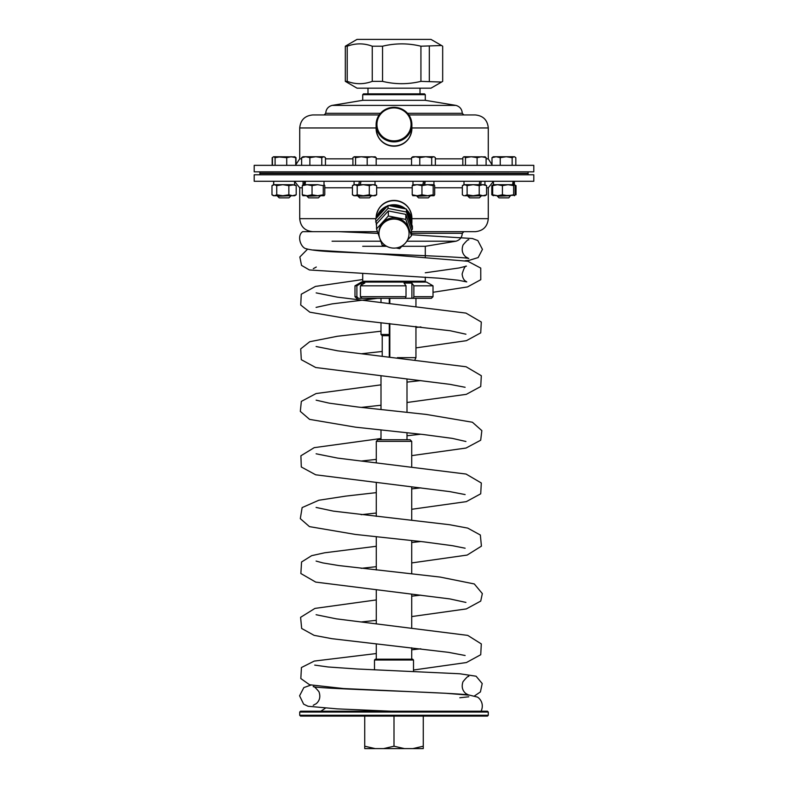 <?xml version="1.0" encoding="UTF-8"?>
<svg xmlns="http://www.w3.org/2000/svg" width="788" height="788" viewBox="0 0 788 788"><rect width="100%" height="100%" fill="white"/><g stroke="black" fill="none" stroke-linecap="round" stroke-linejoin="round"><path stroke-width="1.18" d="M352.916 165.342L352.916 157.669L354.236 156.733L355.555 157.669L361.367 156.733L367.188 157.669L367.188 165.342M355.555 157.669L355.555 165.342M367.188 157.669L371.69 156.733L376.181 157.669L376.181 165.342M376.181 157.669L374.861 156.733M354.236 156.733L375.374 156.881M533.801 181.279L254.199 181.279L254.199 174.778L533.801 174.778L533.801 181.279M493.446 181.417L488.284 187.78L488.284 218.66C487.516 226.56 483.182 230.894 475.282 231.672L411.474 231.672M377.482 231.672L338.958 231.672L378.082 233.406M463.896 231.672L462.27 233.297C462.004 237.405 459.896 240.044 455.947 241.217L425.293 246.299L401.831 246.299M386.721 246.299L362.707 246.299M414.104 231.672L438.207 231.672M429.952 196.232L428.327 197.857L418.576 197.857L416.951 196.232L429.952 195.739M416.911 195.739L412.804 195.7M434.021 195.739L417.088 195.739L421.954 194.803L427.579 195.739L433.193 194.803L434.021 195.739M412.961 195.739L412.213 194.803L417.088 195.739M433.942 195.739L434.68 194.803L434.68 185.633L434.099 184.737L433.193 185.633L433.193 194.803M412.981 181.279L412.981 184.688L412.213 185.633L417.088 184.688L421.954 185.633L421.954 194.803M421.954 185.633L427.579 184.688L433.193 185.633M412.213 185.633L412.213 194.803M412.804 184.737L433.942 184.688L433.922 181.279M422.9 184.688L423.511 181.279M424.85 181.279L424.249 184.688M425.234 181.279L424.643 184.688M514.919 195.266L497.553 195.739L502.419 194.803L508.033 195.739L513.648 194.803L514.475 195.739M493.446 181.279L493.446 184.688L492.677 185.633L497.553 184.688L493.347 184.688L491.801 185.633L491.801 194.803L493.081 195.532M514.919 185.17L516.022 185.633L516.022 194.803M516.022 185.633L514.397 184.688L515.145 185.633L515.145 194.803L514.397 195.739M492.441 185.219L493.081 184.904M288.96 197.857L290.585 196.232L288.96 197.857L279.208 197.857L277.583 196.232L290.585 195.739M294.653 195.739L273.525 195.739L271.978 194.803L274.362 195.739L276.736 194.803L282.793 195.739L288.851 194.803L292.525 195.739L296.199 194.803L294.732 195.7M271.978 194.803L271.978 185.633L274.362 184.688L276.736 185.633L276.736 194.803M276.736 185.633L282.793 184.688L288.851 185.633L288.851 194.803M271.978 185.633L273.525 184.688L292.525 184.688L296.199 185.633L296.199 194.803M296.199 185.633L294.653 184.688L288.851 185.633M273.771 181.279L273.682 184.688L274.362 184.688M273.633 184.688L273.623 181.279L273.633 184.688M480.966 196.232L479.34 197.857L469.589 197.857L467.964 196.232L480.966 195.739M467.914 195.739L473.164 195.739L464.733 195.739L467.117 194.803L473.164 195.739L479.222 194.803L482.896 195.739L473.164 195.739M485.024 195.739L482.896 195.739L486.57 194.803L485.024 195.739M463.896 195.739L462.349 194.803L463.896 195.739M462.349 194.803L462.349 185.633L464.733 184.688L467.117 185.633L473.164 184.688L479.222 185.633L482.896 184.688L486.57 185.633L486.57 194.803M486.57 185.633L485.024 184.688L463.896 184.688L462.349 185.633M479.222 185.633L479.222 194.803M467.117 185.633L467.117 194.803M463.994 181.279L463.994 184.688L464.733 184.688M481.163 181.279L480.69 184.688M479.212 184.688L479.744 181.279M508.792 197.857L499.04 197.857L497.415 196.232L510.417 195.739L508.792 197.857M492.441 195.217L497.553 195.739L492.677 194.803L493.426 195.739M513.648 185.633L514.397 184.688L497.553 184.688L502.419 185.633L508.033 184.688L513.648 185.633L513.648 194.803M502.419 185.633L502.419 194.803M492.677 185.633L492.677 194.803M508.033 184.688L512.692 184.688L513.008 181.279M513.737 181.279L513.51 184.688M320.036 196.232L318.411 197.857L308.66 197.857L307.034 196.232L320.036 195.739M303.055 195.739L302.306 194.803L307.172 195.739L312.048 194.803L317.663 195.739L323.277 194.803L324.104 195.739L302.887 195.7M324.026 195.739L324.774 194.803L324.774 185.633L324.183 184.737L323.277 185.633L323.277 194.803M303.055 184.688L302.306 185.633L307.172 184.688L312.048 185.633L312.048 194.803M312.048 185.633L317.663 184.688L323.277 185.633M302.306 185.633L302.306 194.803M317.663 184.688L302.887 184.737M305.498 181.279L305.123 184.688L307.172 184.688M304.207 184.688L304.503 181.279M413.867 296.692L433.016 296.692L433.016 285.817L413.867 285.817L411.897 283.059L404.047 283.059L406.017 285.817L406.017 296.692L405.347 298.317L413.198 298.317L413.867 296.692L413.867 285.817M413.198 298.317L431.391 298.317L433.016 296.692M358.373 298.317L356.609 298.317L354.984 296.692L356.885 296.692L358.373 298.317L361.919 298.317L360.421 296.692L406.017 296.692M361.919 298.317L405.347 298.317M360.421 296.692L360.421 285.817L406.017 285.817M354.984 296.692L354.984 285.817L356.885 285.817L356.885 296.692M354.984 285.817L361.485 282.065L426.515 282.065L433.016 285.817M360.421 285.817L364.578 283.03M364.805 283.059L361.259 283.059L356.885 285.817M361.259 298.317L361.259 297.598M361.259 285.295L361.259 283.059M411.897 298.317L411.897 283.059M404.392 748.6L394 746.216L383.608 748.6L423.264 748.6L423.264 746.216L412.873 748.6M375.127 748.6L364.736 746.216L364.736 748.6L383.608 748.6M394 746.216L394 716.085M423.264 746.216L423.264 716.085M364.736 746.216L364.736 716.085M488.284 715.277L487.467 716.085L300.533 716.085L299.716 715.277L488.284 715.277L488.284 712.027L299.716 712.027L299.716 715.277M299.716 712.027L300.533 711.209L487.467 711.209L488.284 712.027M391.015 711.209L440.167 711.209M372.241 690.081L371.266 690.081L372.241 690.081M413.503 660.009L374.497 660.009L375.305 659.192L412.695 659.192L413.503 660.009L413.503 671.455M376.28 441.369L377.905 439.743L410.095 439.743L411.72 441.369L376.28 441.369L376.28 462.704M376.28 483.103L376.28 516.357M376.28 536.746L376.28 569.97M376.28 590.389L376.28 623.643M376.28 644.042L376.28 659.192M389.272 335.708L382.219 335.708L382.219 356.048M389.272 334.486L380.998 334.486L382.219 335.708M389.814 298.317L389.814 303.213M389.814 323.592L389.814 356.856M389.272 356.797L389.272 323.543M389.272 303.153L389.272 298.317M363.524 282.065L362.707 281.247L425.293 281.247L425.293 277.13M425.293 256.77L425.293 246.299M424.476 282.065L425.293 281.247M441.585 45.517L430.977 39.4L357.023 39.4L345.321 46.206L347.222 46.206C355.595 43.104 363.938 43.104 372.261 46.206L382.544 46.206C395.409 43.104 408.204 43.104 420.93 46.206L441.585 45.517L442.679 46.206L442.679 81.361L441.585 82.05L420.93 81.361L420.93 46.206M345.321 46.206L345.321 81.361L357.023 88.167L430.977 88.167L441.585 82.05M347.222 46.206L347.222 81.361L345.321 81.361M372.261 46.206L372.261 81.361C363.889 84.464 355.536 84.464 347.222 81.361M382.544 46.206L382.544 81.361L372.261 81.361M382.544 81.361C395.261 84.464 408.066 84.464 420.93 81.361M429.322 81.361L429.322 46.206M362.707 94.668L363.524 93.861L424.476 93.861L425.293 94.668L362.707 94.668L362.707 100.322L425.293 100.322L455.947 105.405L332.053 105.405L362.707 100.322M425.293 94.668L425.293 100.322M393.921 107.907A17.07 16.489 0 0 0 379.255 132.699A17.07 16.489 0 0 0 408.824 132.571A17.07 16.489 0 0 0 393.921 107.907M393.911 107.326A17.878 17.277 180 0 1 411.878 124.602A17.878 17.277 180 0 1 394 141.87A17.878 17.277 180 0 1 376.122 124.602A17.878 17.277 180 0 1 393.911 107.326M295.727 164.84L299.716 158.841L299.716 127.961C300.484 120.062 304.818 115.728 312.718 114.95L379.166 114.95L324.104 114.95L325.73 113.324C325.996 109.217 328.103 106.577 332.053 105.405M411.878 127.961L488.284 127.961C487.516 120.062 483.182 115.728 475.282 114.95L408.834 114.95L463.896 114.95L462.27 113.324C462.004 109.217 459.896 106.577 455.947 105.405M272.451 165.342L272.451 157.669L273.525 156.733L294.909 156.881M462.822 165.342L462.822 157.669L463.896 156.733L485.28 156.881M434.533 157.029L433.528 156.733L431.696 157.669L425.737 156.733L419.777 157.669L415.66 156.733L411.543 157.669L412.882 156.733L434.021 156.733L435.36 157.669L435.36 165.342M276.293 156.733L286.724 157.669L291.225 156.733L295.727 157.669L294.407 156.733M514.988 157.029L513.993 156.733L512.151 157.669L506.201 156.733L500.242 157.669L496.125 156.733L491.998 157.669L493.347 156.733L514.475 156.733L515.825 157.669L515.825 165.342M324.617 157.029L323.612 156.733L321.78 157.669L315.821 156.733L309.871 157.669L305.744 156.733L301.627 157.669L302.976 156.733L324.104 156.733L325.454 157.669L325.454 165.342M273.771 156.733L275.091 157.669L280.912 156.733M464.142 156.733L465.462 157.669L471.283 156.733L477.104 157.669L481.596 156.733L486.097 157.669L484.778 156.733M295.017 156.94L296.002 157.669L296.002 164.722M273.525 156.733L272.579 157.501M527.95 171.843L259.892 172.011L259.892 173.311L528.108 173.311L528.108 172.011M528.108 174.778L528.108 173.468L259.892 173.468L259.892 174.778M254.199 171.843L533.801 171.843L533.801 165.342L254.199 165.342L254.199 171.843M275.091 157.669L275.091 165.342M286.724 157.669L286.724 165.342M295.727 157.669L295.727 165.342M465.462 157.669L465.462 165.342M477.104 157.669L477.104 165.342M486.097 157.669L486.097 165.342M411.543 157.669L411.543 165.342M419.777 157.669L419.777 165.342M431.696 157.669L431.696 165.342M272.175 157.669L272.175 165.342M491.998 157.669L491.998 165.342M500.242 157.669L500.242 165.342M512.151 157.669L512.151 165.342M309.871 157.669L309.871 165.342M321.78 157.669L321.78 165.342M301.627 157.669L301.627 165.342M411.346 230.342L412.4 229.2L412.4 226.254L406.431 209.066L388.031 205.461L375.6 219.044L376.526 224.639M412.4 229.2L406.431 212.011L406.431 209.066M406.431 212.011L388.031 208.406L388.031 205.461M388.031 208.406L375.6 221.989M376.526 225.673A17.878 17.277 0 0 1 376.211 223.723M376.625 217.931A17.878 17.277 0 0 1 387.657 205.875M388.563 205.569A17.878 17.277 0 0 1 405.643 208.909M406.706 209.874A17.878 17.277 0 0 1 411.878 222.019A17.878 17.277 0 0 1 411.72 224.314M411.07 222.433A17.07 16.489 180 0 0 407.494 212.139M403.407 208.475A17.07 16.489 180 0 0 390.887 206.023M386.031 207.648A17.07 16.489 180 0 0 378.043 216.385M379.589 237.73L376.526 228.904L376.526 223.851L388.336 210.948L405.81 214.375L405.81 219.419L411.474 235.75L407.366 240.251M405.81 214.375L411.474 230.707L411.474 235.75M402.481 245.58L399.664 248.663L396.137 247.964M386.228 246.023L382.19 245.235L379.914 238.675M376.526 228.904L388.336 216.001L405.81 219.419M388.336 210.948L388.336 216.001M409.041 233.593L409.041 232.332A15.041 14.529 180 0 0 394 217.803A15.041 14.529 180 0 0 378.959 232.332L378.959 233.593A15.041 14.529 180 0 0 391.006 247.826A15.041 14.529 180 0 0 409.041 233.593A15.041 14.529 180 0 0 394 219.064A15.041 14.529 180 0 0 378.959 233.593M358.008 195.739L363.258 195.739L353.979 195.739L352.443 194.803L354.817 195.739L357.2 194.803L363.258 195.739L369.306 194.803L372.98 195.739L363.258 195.739M375.118 195.739L372.98 195.739L376.654 194.803L375.118 195.739M352.443 194.803L352.443 185.633L354.817 184.688L357.2 185.633L363.258 184.688L369.306 185.633L372.98 184.688L376.654 185.633L376.654 194.803M376.654 185.633L375.118 184.688L372.98 184.688L375.019 184.688L375.019 181.279M357.2 185.633L357.2 194.803M352.443 185.633L353.979 184.688L372.98 184.688M369.306 185.633L369.306 194.803M360.934 181.279L360.372 184.688L363.258 184.688M360.372 184.688L360.737 181.279M358.845 184.688L359.367 181.279M371.049 196.232L369.424 197.857L359.673 197.857L358.048 196.232L371.049 195.739M468.742 239.847L468.791 239.838C468.466 239.059 466.555 240.773 463.068 244.95C461.344 249.776 462.241 253.746 465.728 256.858L468.791 258.513C464.93 256.878 388.356 254.288 343.676 252.249C324.548 251.579 312.137 250.426 306.443 248.791C301.036 248.2 296.377 235.996 302.641 231.672L338.958 231.672M337.727 231.672L335.324 231.672M375.955 218.66L299.716 218.66C300.484 226.56 304.818 230.894 312.718 231.672M488.284 218.66L411.878 218.66M488.284 187.78L486.57 187.78M462.349 187.78L434.68 187.78M412.213 187.78L376.654 187.78M352.443 187.78L324.774 187.78M302.306 187.78L299.716 187.78L299.716 218.66M455.947 241.217L406.795 241.217M380.801 241.217L332.053 241.217M462.27 233.297L411.474 233.297M378.053 233.297L375.315 233.297M397.408 357.654L415.946 357.654L415.049 359.535M325.73 113.324L380.456 113.324M407.544 113.324L462.27 113.324M376.122 128.661A17.878 17.277 0 0 0 394 145.928A17.878 17.277 0 0 0 411.878 128.661C410.784 139.348 404.825 145.199 394 146.204C383.175 145.199 377.216 139.348 376.122 128.661L376.122 124.602M409.455 137.348A17.602 17.001 180 0 1 394.079 146.204A17.602 17.001 180 0 1 378.545 137.348M299.716 127.961L376.122 127.961M299.716 158.841L301.627 158.841M325.454 158.841L352.916 158.841M376.181 158.841L411.543 158.841M435.36 158.841L462.822 158.841M486.097 158.841L488.284 158.841L488.284 127.961M378.545 209.273A17.602 17.001 0 0 1 393.921 200.418A17.602 17.001 0 0 1 409.455 209.273M411.878 217.961A17.878 17.277 180 0 0 394 200.694A17.878 17.277 180 0 0 376.122 217.961C377.216 207.264 383.175 201.423 394 200.408C404.825 201.423 410.784 207.264 411.878 217.961L411.878 222.019M325.365 708.185L320.854 711.209M299.716 187.78L294.554 181.417M416.951 196.232L416.951 195.739M279.208 197.857L277.583 195.739M294.554 181.279L294.554 184.688M467.964 196.232L467.964 195.739M484.935 181.279L484.935 184.688M514.377 181.279L514.377 184.688M307.034 196.232L307.034 195.739M303.065 181.279L303.065 184.688M324.006 181.279L324.006 184.688M374.497 660.009L374.497 669.839M411.72 441.369L411.72 466.457M411.72 486.856L411.72 520.1M411.72 540.499L411.72 573.753M411.72 594.142L411.72 627.396M411.72 647.785L411.72 659.192M380.998 376.309L380.998 409.563M380.998 429.952L380.998 439.743M407.002 379.058L407.002 412.311M407.002 432.701L407.002 439.743M380.998 298.317L380.998 302.277M380.998 322.666L380.998 334.486M415.946 298.317L415.946 305.99M415.946 326.39L415.946 357.654M362.707 281.247L362.707 273.554M367.986 88.167L367.986 93.861M420.014 88.167L420.014 93.861M411.878 124.602L411.878 128.661M294.653 156.733L295.165 157.029M488.284 158.841L491.998 164.722M376.122 218.483L376.122 217.961M354.078 181.279L354.078 184.688M358.048 196.232L358.048 195.739M411.474 234.745L472.406 238.518L477.853 240.576L482.443 249.372L478.149 257.568L469.254 260.316L465.137 260.749M313.319 268.659L316.293 267.024M481.104 711.209C485.024 702.61 478.139 696.888 476.917 696.956L468.624 694.918C445.614 692.13 319.022 688.929 313.23 686.624C313.565 685.846 315.466 687.55 318.953 691.726C320.677 696.553 319.79 700.522 316.293 703.635L313.23 705.299M474.465 695.962L480.424 691.923L482.207 683.551L476.1 676.222L459.68 673.76L357.072 668.992L328.064 666.973L314.717 665.102M468.702 676.478L468.791 676.449C468.417 675.661 466.486 677.424 462.98 681.748C461.384 686.525 462.29 690.426 465.728 693.47L468.791 695.134L445.703 693.273L343.263 688.525L309.586 684.762L300.829 678.547L301.44 667.525L314.264 661.073L376.28 653.548M411.72 649.814L420.831 648.8M361.19 621.978L376.28 620.323M411.72 616.571L466.329 608.917L480.729 601.086L482.335 593.6L474.297 583.947L440.088 577.062L338.604 565.528L322.942 562.937L316.096 561.076M465.925 602.416L449.84 598.919L315.712 582.096L300.868 573.536L301.558 562.002L311.644 555.668L324.577 552.802L376.28 546.281M411.72 542.528L420.822 541.514M361.19 514.692L376.28 513.037M411.72 509.284L466.329 501.631L480.719 493.81L481.31 482.995L466.063 474.051L337.579 458.094L316.116 453.799M465.117 494.569L449.879 491.633L315.683 474.8L301.302 466.979L300.898 455.789L314.215 447.653L380.998 438.502M407.002 435.754L420.822 434.227M361.2 407.406L380.998 405.239M407.002 402.501L466.299 394.345L480.729 386.524L481.32 375.718L466.092 366.765L337.599 350.808L316.126 346.523M465.117 387.282L449.849 384.337L315.722 367.523L301.302 359.702L300.711 348.887L309.723 341.726L337.363 336.269L380.998 331.206M415.946 327.483L420.891 326.931M316.087 307.379L332.152 303.882L377.61 298.317M433.016 292.279L467.501 286.93L480.779 279.701L480.749 268.097L467.826 261.252L382.84 254.248L313.23 250.003M425.293 272.786L459.049 267.979L466.417 266.157C465.324 265.556 463.896 268.176 462.132 274.017C462.517 277.435 463.6 279.76 465.363 281.001L466.752 281.897L458.055 280.203L438.768 278.174L309.389 269.959L301.528 265.389L299.844 256.986L307.556 249.175M390.828 711.209L337.284 708.875L308.069 706.275L303.646 704.176L299.578 695.804L303.843 687.589L310.886 685.087M459.828 697.754L468.791 696.789M420.831 595.157L411.72 596.171M376.28 599.934L314.934 608.405L300.602 617.329L301.666 628.469L314.097 635.345L331.856 638.684L448.569 652.356L465.127 655.498M413.503 670.017L466.417 662.541L480.729 654.73L481.31 643.914L467.747 635.394L336.279 618.836L316.106 614.729M361.17 568.335L376.28 566.68M411.72 562.928L467.166 555.067L481.429 546.153L480.345 535.013L467.708 528.098L449.544 524.719L333.344 511.116L316.096 507.433M420.861 487.87L411.72 488.885M376.28 492.638L345.873 496.095L318.835 500.242L302.129 507.59L300.307 518.642L309.448 526.62L355.358 534.431L423.52 541.819L452.47 545.7L465.117 548.212M361.19 461.049L376.28 459.394M411.72 455.631L466.013 448.057L480.69 440.216L481.842 430.622L472.416 422.24L426.278 414.439L358.126 407.051L329.384 403.19L316.136 400.166M420.831 380.584L407.002 382.111M380.998 384.849L316.077 393.557L301.341 401.397L300.317 411.395L309.576 419.374L355.496 427.165L423.481 434.533L452.499 438.414L465.925 441.487M362.707 279.543L315.456 286.418L301.272 294.219L300.73 305.035L309.851 312.196L352.64 319.544L450.224 330.753L465.935 334.201M361.19 353.763L382.219 351.468M415.946 347.892L466.417 340.672L480.729 332.861L481.301 322.046L465.954 313.092L337.215 297.115L316.165 292.89"/></g></svg>
